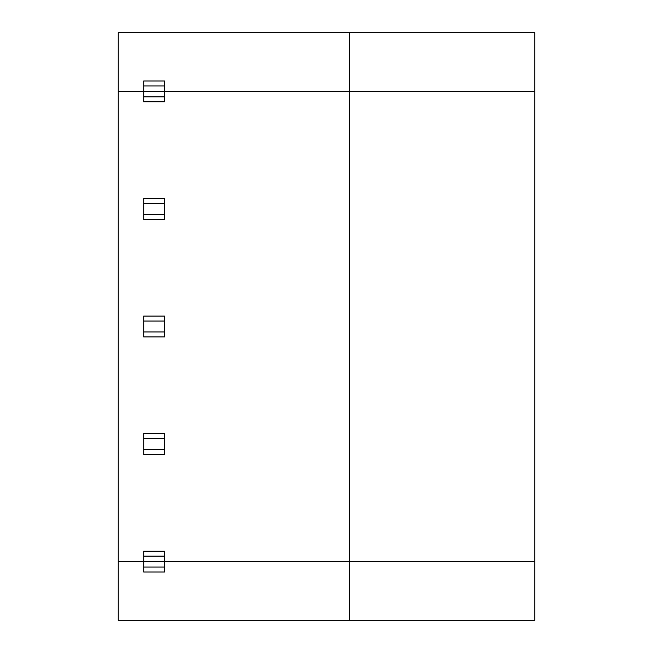 <?xml version="1.0" encoding="UTF-8"?>
<svg xmlns="http://www.w3.org/2000/svg" width="653" height="653" viewBox="0 0 653 653"><rect width="100%" height="100%" fill="white"/><g stroke="black" fill="none" stroke-linecap="round" stroke-linejoin="round"><path stroke-width="0.98" d="M534.742 91.42L534.742 561.58L534.742 91.42L349.641 91.42L534.742 91.42L349.641 91.42L349.641 561.58L534.742 561.58L349.641 561.58L349.641 91.42L164.532 91.42L349.641 91.42L164.532 91.42L164.532 101.835L143.709 101.835L143.709 91.42L164.532 91.42L118.258 91.42L143.709 91.42L143.709 96.873L164.532 96.873L164.532 91.42L118.258 91.42L118.258 561.58L118.258 32.65L534.742 32.65L534.742 91.42L534.742 32.65L118.258 32.65L118.258 91.42L164.532 91.42L164.532 81.005L143.709 81.005L143.709 85.967L164.532 85.967L143.709 85.967L143.709 91.42L143.709 81.005L164.532 81.005L164.532 91.42L349.641 91.42L349.641 32.65L349.641 91.42L534.742 91.42M164.532 561.58L349.641 561.58L164.532 561.58L164.532 556.127L164.532 561.58L143.709 561.58L143.709 551.165L164.532 551.165L164.532 556.127L143.709 556.127L143.709 561.58L534.742 561.58L534.742 620.35L534.742 561.58L164.532 561.58L164.532 571.995L143.709 571.995L143.709 561.58L118.258 561.58L164.532 561.58L118.258 561.58L143.709 561.58L143.709 567.033L164.532 567.033L164.532 561.58M143.709 219.375L143.709 198.545L164.532 198.545L164.532 219.375L143.709 219.375L164.532 219.375L164.532 203.507L143.709 203.507L143.709 214.413L164.532 214.413L143.709 214.413L143.709 219.375M164.532 198.545L143.709 198.545L143.709 203.507L164.532 203.507L164.532 198.545M143.709 101.835L164.532 101.835L164.532 96.873L143.709 96.873L143.709 101.835M143.709 336.915L143.709 316.085L164.532 316.085L164.532 336.915L143.709 336.915L164.532 336.915L164.532 321.047L143.709 321.047L143.709 331.953L164.532 331.953L143.709 331.953L143.709 336.915M164.532 316.085L143.709 316.085L143.709 321.047L164.532 321.047L164.532 316.085M143.709 454.455L143.709 433.625L164.532 433.625L164.532 454.455L143.709 454.455L164.532 454.455L164.532 438.587L143.709 438.587L143.709 449.493L164.532 449.493L143.709 449.493L143.709 454.455M164.532 433.625L143.709 433.625L143.709 438.587L164.532 438.587L164.532 433.625M164.532 551.165L143.709 551.165L143.709 556.127L164.532 556.127L164.532 551.165M118.258 620.35L118.258 561.58L118.258 620.35L349.641 620.35L349.641 561.58L349.641 620.35L534.742 620.35L118.258 620.35M143.709 571.995L164.532 571.995L164.532 567.033L143.709 567.033L143.709 571.995"/></g></svg>
